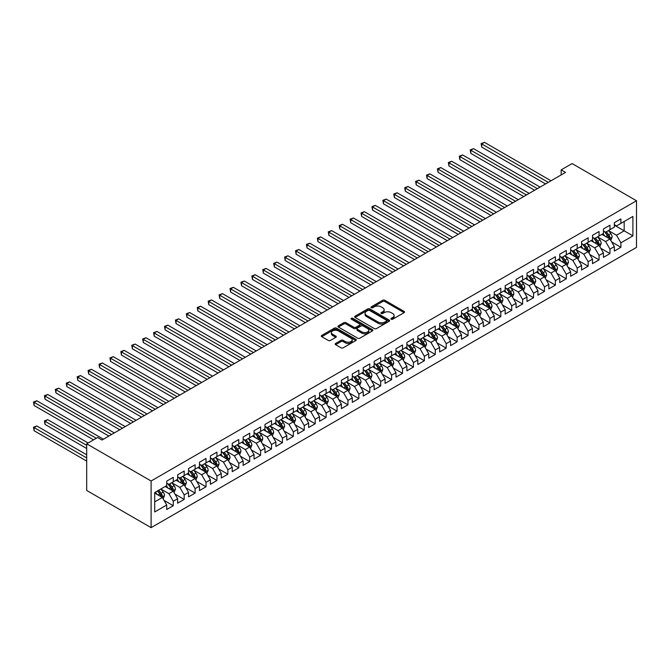 <?xml version="1.0" encoding="UTF-8"?>
<svg xmlns="http://www.w3.org/2000/svg" width="670" height="670" viewBox="0 0 670 670"><rect width="100%" height="100%" fill="white"/><g stroke="black" fill="none" stroke-linecap="round" stroke-linejoin="round"><path stroke-width="1" d="M391.213 319.222A1.064 0.611 0 0 0 392.712 319.222L404.102 312.647A1.516 0.871 0 0 0 404.546 312.027A1.516 0.871 0 0 0 404.102 311.408L384.806 300.269A1.516 0.871 0 0 0 382.662 300.269L371.281 306.843A1.064 0.611 0 0 0 370.971 307.279A1.064 0.611 0 0 0 371.281 307.714A1.064 0.611 0 0 0 372.78 307.714L374.254 306.86A4.849 2.797 0 0 1 381.113 306.86L382.721 307.79A4.849 2.797 0 0 1 384.144 309.766A4.849 2.797 0 0 1 382.721 311.751L381.247 312.597A1.064 0.611 0 0 0 380.937 313.032A1.064 0.611 0 0 0 381.247 313.468A1.064 0.611 0 0 0 382.746 313.468L384.22 312.614A4.849 2.797 0 0 1 391.079 312.614L392.687 313.543A4.849 2.797 0 0 1 394.102 315.52A4.849 2.797 0 0 1 392.687 317.505L391.213 318.351A1.064 0.611 0 0 0 390.903 318.786A1.064 0.611 0 0 0 391.213 319.222L391.213 318.351M335.62 343.459A1.516 0.871 0 0 0 335.176 344.078A1.516 0.871 0 0 0 335.62 344.69L341.03 347.822A1.516 0.871 0 0 0 343.174 347.822L355.82 340.519A1.516 0.871 0 0 0 356.264 339.899A1.516 0.871 0 0 0 355.82 339.28L336.533 328.141A1.516 0.871 0 0 0 334.389 328.141L321.742 335.444A1.516 0.871 0 0 0 321.298 336.064A1.516 0.871 0 0 0 321.742 336.683L328.283 340.452A1.516 0.871 0 0 0 330.427 340.452L335.838 337.328A1.516 0.871 0 0 0 336.281 336.717A1.516 0.871 0 0 0 335.838 336.097L332.596 334.221A4.053 2.337 0 0 1 331.407 332.571A4.053 2.337 0 0 1 333.911 330.402A4.053 2.337 0 0 1 338.325 330.913L351.03 338.241A4.053 2.337 0 0 1 352.211 339.899A4.053 2.337 0 0 1 349.715 342.06A4.053 2.337 0 0 1 345.293 341.558L343.174 340.335A1.516 0.871 0 0 0 341.03 340.335L335.62 343.459L335.62 344.69M86.69 443.816L151.102 481.001L151.102 527.65L86.69 490.457L86.69 443.816L97.611 437.51L101.974 440.031L565.539 172.399L561.167 169.879L561.167 174.92M561.167 169.879L572.088 163.572L636.5 200.766L151.102 481.001M374.363 328.576A1.516 0.871 0 0 0 376.507 328.576L389.153 321.273A1.516 0.871 0 0 0 389.597 320.654A1.516 0.871 0 0 0 389.153 320.042L369.857 308.904A1.516 0.871 0 0 0 367.721 308.904L355.075 316.207A1.516 0.871 0 0 0 354.631 316.818A1.516 0.871 0 0 0 355.075 317.438L374.363 328.576M351.8 319.448A1.064 0.611 0 0 1 352.872 319.598L372.47 330.905L359.84 338.199A1.516 0.871 0 0 1 357.696 338.199L338.409 327.06L338.409 325.821A1.516 0.871 0 0 0 337.965 326.441A1.516 0.871 0 0 0 338.409 327.06M338.409 325.821L343.819 322.697A1.516 0.871 0 0 1 345.963 322.697L353.785 327.22A1.516 0.871 0 0 0 355.929 327.22L359.522 325.143A1.516 0.871 0 0 0 359.966 324.523A1.516 0.871 0 0 0 359.522 323.903L351.373 319.205A1.064 0.611 0 0 1 351.063 318.769A1.064 0.611 0 0 1 351.716 318.208A1.064 0.611 0 0 1 352.872 318.334L372.486 329.657A1.516 0.871 0 0 1 372.93 330.276A1.516 0.871 0 0 1 372.486 330.896L372.486 329.657M151.102 527.65L636.5 247.406L636.5 200.766M614.34 225.153L624.164 230.832L624.164 221.502L632.899 216.46L620.889 223.395L620.889 218.914L614.34 222.7L614.34 227.172L609.968 229.693L609.968 225.221L603.419 228.998L603.419 233.478L599.055 235.999L599.055 231.527L592.506 235.304L592.506 239.776L588.134 242.305L588.134 237.825L581.585 241.61L581.585 246.083L577.213 248.603L577.213 244.131L570.664 247.908L570.664 252.389L566.301 254.91L566.301 250.429L559.752 254.215L559.752 258.687L555.38 261.208L555.38 256.736L548.831 260.521L548.831 264.993L544.467 267.514L544.467 263.042L537.918 266.819L537.918 271.3L533.546 273.821L533.546 269.34L526.997 273.125L526.997 277.598L522.634 280.119L522.634 275.646L516.076 279.423L516.076 283.904L511.713 286.425L511.713 281.953L505.163 285.73L505.163 290.202L500.792 292.731L500.792 288.251L494.242 292.036L494.242 296.509L489.879 299.029L489.879 294.557L483.33 298.334L483.33 302.815L478.958 305.336L478.958 300.855L472.409 304.641L472.409 309.113L468.045 311.634L468.045 307.161L461.488 310.947L461.488 315.419L457.124 317.94L457.124 313.468L450.575 317.245L450.575 321.726L446.203 324.247L446.203 319.766L439.654 323.551L439.654 328.024L435.291 330.545L435.291 326.072L428.741 329.849L428.741 334.33L424.37 336.851L424.37 332.379L417.82 336.156L417.82 340.628L413.457 343.149L413.457 338.677L406.899 342.462L406.899 346.934L402.536 349.455L402.536 344.983L395.987 348.76L395.987 353.241L391.615 355.762L391.615 351.281L385.066 355.067L385.066 359.539L380.702 362.06L380.702 357.587L374.153 361.373L374.153 365.845L369.781 368.366L369.781 363.894L363.232 367.671L363.232 372.151L358.869 374.672L358.869 370.192L352.311 373.977L352.311 378.45L347.948 380.97L347.948 376.498L341.399 380.275L341.399 384.756L337.027 387.277L337.027 382.796L330.478 386.582L330.478 391.054L326.114 393.575L326.114 389.103L319.565 392.888L319.565 397.36L315.193 399.881L315.193 395.409L308.644 399.186L308.644 403.667L304.281 406.188L304.281 401.707L297.731 405.492L297.731 409.965L293.359 412.486L293.359 408.013L286.81 411.799L286.81 416.271L282.447 418.792L282.447 414.32L275.889 418.097L275.889 422.577L271.526 425.098L271.526 420.618L264.977 424.403L264.977 428.875L260.605 431.396L260.605 426.924L254.056 430.701L254.056 435.182L249.692 437.703L249.692 433.222L243.143 437.007L243.143 441.48L238.771 444.001L238.771 439.528L232.222 443.314L232.222 447.786L227.859 450.307L227.859 445.835L221.301 449.612L221.301 454.093L216.938 456.613L216.938 452.133L210.388 455.918L210.388 460.391L206.017 462.911L206.017 458.439L199.467 462.225L199.467 466.697L195.104 469.218L195.104 464.745L188.555 468.523L188.555 473.003L184.183 475.524L184.183 471.044L177.634 474.829L177.634 479.301L173.27 481.822L173.27 477.35L166.713 481.127L166.713 485.608L154.703 492.542L154.703 511.955L166.713 505.021L162.349 497.458L154.703 493.045M632.899 216.46L632.899 235.874L620.889 242.808L616.517 235.245L608.603 230.673M611.66 241.954L620.889 247.28L620.889 242.808M620.889 247.28L614.34 251.066L614.34 246.585L609.968 249.106L605.605 241.543L597.69 236.979M600.747 248.26L609.968 253.587L609.968 249.106M609.968 253.587L603.419 257.364L603.419 252.891L599.055 255.412L594.684 247.85L586.769 243.277M589.826 254.558L599.055 259.885L599.055 255.412M599.055 259.885L592.506 263.67L592.506 259.198L588.134 261.719L583.771 254.148L575.857 249.583M578.913 260.865L588.134 266.191L588.134 261.719M588.134 266.191L581.585 269.977L581.585 265.496L577.213 268.017L572.85 260.454L564.936 255.881M567.993 267.171L577.213 272.497L577.213 268.017M577.213 272.497L570.664 276.274L570.664 271.802L566.301 274.323L561.929 266.76L554.015 262.188M557.072 273.469L566.301 278.795L566.301 274.323M566.301 278.795L559.752 282.581L559.752 278.1L555.38 280.63L551.016 273.059L543.102 268.494M546.159 279.775L555.38 285.102L555.38 280.63M555.38 285.102L548.831 288.879L548.831 284.407L544.467 286.928L540.095 279.365L532.181 274.792M535.238 286.082L544.467 291.408L544.467 286.928M544.467 291.408L537.918 295.185L537.918 290.713L533.546 293.234L529.183 285.671L521.268 281.099M524.325 292.38L533.546 297.706L533.546 293.234M533.546 297.706L526.997 301.492L526.997 297.011L522.634 299.532L518.262 291.969L510.347 287.405M513.404 298.686L522.634 304.012L522.634 299.532M522.634 304.012L516.076 307.79L516.076 303.317L511.713 305.838L507.349 298.276L499.426 293.703M502.483 304.984L511.713 310.31L511.713 305.838M511.713 310.31L505.163 314.096L505.163 309.624L500.792 312.145L496.428 304.574L488.514 300.009M491.571 311.29L500.792 316.617L500.792 312.145M500.792 316.617L494.242 320.402L494.242 315.922L489.879 318.443L485.507 310.88L477.593 306.307M480.65 317.597L489.879 322.923L489.879 318.443M489.879 322.923L483.33 326.7L483.33 322.228L478.958 324.749L474.594 317.186L466.68 312.614M469.737 323.895L478.958 329.221L478.958 324.749M478.958 329.221L472.409 333.007L472.409 328.526L468.045 331.047L463.673 323.484L455.759 318.92M458.816 330.201L468.045 335.528L468.045 331.047M468.045 335.528L461.488 339.305L461.488 334.833L457.124 337.353L452.761 329.791L444.838 325.218M447.895 336.507L457.124 341.826L457.124 337.353M457.124 341.826L450.575 345.611L450.575 341.139L446.203 343.66L441.84 336.097L433.925 331.524M436.982 342.805L446.203 348.132L446.203 343.66M446.203 348.132L439.654 351.918L439.654 347.437L435.291 349.958L430.919 342.395L423.005 337.831M426.061 349.112L435.291 354.438L435.291 349.958M435.291 354.438L428.741 358.216L428.741 353.743L424.37 356.264L420.006 348.702L412.092 344.129M415.149 355.41L424.37 360.736L424.37 356.264M424.37 360.736L417.82 364.522L417.82 360.05L413.457 362.571L409.085 355L401.171 350.435M404.228 361.716L413.457 367.043L413.457 362.571M413.457 367.043L406.899 370.828L406.899 366.348L402.536 368.868L398.173 361.306L390.25 356.733M393.307 368.023L402.536 373.349L402.536 368.868M402.536 373.349L395.987 377.126L395.987 372.654L391.615 375.175L387.252 367.612L379.337 363.04M382.394 374.321L391.615 379.647L391.615 375.175M391.615 379.647L385.066 383.433L385.066 378.952L380.702 381.473L376.331 373.91L368.416 369.346M371.473 380.627L380.702 385.953L380.702 381.473M380.702 385.953L374.153 389.731L374.153 385.258L369.781 387.779L365.418 380.217L357.504 375.644M360.56 386.925L369.781 392.252L369.781 387.779M369.781 392.252L363.232 396.037L363.232 391.565L358.869 394.086L354.497 386.523L346.583 381.95M349.639 393.231L358.869 398.558L358.869 394.086M358.869 398.558L352.311 402.343L352.311 397.863L347.948 400.384L343.584 392.821L335.67 388.257M338.727 399.538L347.948 404.864L347.948 400.384M347.948 404.864L341.399 408.641L341.399 404.169L337.027 406.69L332.663 399.127L324.749 394.555M327.806 405.836L337.027 411.162L337.027 406.69M337.027 411.162L330.478 414.948L330.478 410.476L326.114 412.996L321.742 405.425L313.828 400.861M316.885 412.142L326.114 417.469L326.114 412.996M326.114 417.469L319.565 421.254L319.565 416.774L315.193 419.294L310.83 411.732L302.915 407.159M305.972 418.449L315.193 423.775L315.193 419.294M315.193 423.775L308.644 427.552L308.644 423.08L304.281 425.601L299.909 418.038L291.994 413.465M295.051 424.747L304.281 430.073L304.281 425.601M304.281 430.073L297.731 433.858L297.731 429.378L293.359 431.899L288.996 424.336L281.082 419.772M284.139 431.053L293.359 436.379L293.359 431.899M293.359 436.379L286.81 440.156L286.81 435.684L282.447 438.205L278.075 430.643L270.161 426.07M273.218 437.351L282.447 442.677L282.447 438.205M282.447 442.677L275.889 446.463L275.889 441.991L271.526 444.512L267.154 436.949L259.24 432.376M262.297 443.657L271.526 448.984L271.526 444.512M271.526 448.984L264.977 452.769L264.977 448.289L260.605 450.81L256.241 443.247L248.327 438.674M251.384 449.964L260.605 455.29L260.605 450.81M260.605 455.29L254.056 459.067L254.056 454.595L249.692 457.116L245.321 449.553L237.406 444.981M240.463 456.262L249.692 461.588L249.692 457.116M249.692 461.588L243.143 465.374L243.143 460.901L238.771 463.422L234.408 455.851L226.494 451.287M229.55 462.568L238.771 467.894L238.771 463.422M238.771 467.894L232.222 471.672L232.222 467.199L227.859 469.72L223.487 462.158L215.572 457.585M218.629 468.874L227.859 474.201L227.859 469.72M227.859 474.201L221.301 477.978L221.301 473.506L216.938 476.027L212.574 468.464L204.652 463.891M207.708 475.172L216.938 480.499L216.938 476.027M216.938 480.499L210.388 484.284L210.388 479.804L206.017 482.325L201.653 474.762L193.739 470.198M196.796 481.479L206.017 486.805L206.017 482.325M206.017 486.805L199.467 490.582L199.467 486.11L195.104 488.631L190.732 481.068L182.818 476.496M185.875 487.777L195.104 493.103L195.104 488.631M195.104 493.103L188.555 496.889L188.555 492.417L184.183 494.937L179.82 487.375L171.905 482.802M174.962 494.083L184.183 499.41L184.183 494.937M184.183 499.41L177.634 503.195L177.634 498.715L173.27 501.235L168.899 493.673L160.984 489.1M164.041 500.39L173.27 505.716L173.27 501.235M173.27 505.716L166.713 509.493L166.713 505.021M166.713 483.087L168.899 484.343L173.27 481.822M154.703 501.872L162.349 497.458M177.634 476.78L179.82 478.045L184.183 475.524M168.899 493.673L173.27 491.152L165.189 486.487M177.634 498.715L173.27 491.152M188.555 470.474L190.732 471.739L195.104 469.218M179.82 487.375L184.183 484.845L176.101 480.189M188.555 492.417L184.183 484.845M199.467 464.176L201.653 465.432L206.017 462.911M190.732 481.068L195.104 478.548L187.022 473.883M199.467 486.11L195.104 478.548M210.388 457.87L212.574 459.134L216.938 456.613M201.653 474.762L206.017 472.241L197.943 467.576M210.388 479.804L206.017 472.241M221.301 451.572L223.487 452.828L227.859 450.307M212.574 468.464L216.938 465.943L208.856 461.278M221.301 473.506L216.938 465.943M232.222 445.265L234.408 446.53L238.771 444.001M223.487 462.158L227.859 459.637L219.777 454.972M232.222 467.199L227.859 459.637M243.143 438.959L245.321 440.224L249.692 437.703M234.408 455.851L238.771 453.33L230.689 448.666M243.143 460.901L238.771 453.33M254.056 432.661L256.241 433.917L260.605 431.396M245.321 449.553L249.692 447.032L241.61 442.368M254.056 454.595L249.692 447.032M264.977 426.354L267.154 427.619L271.526 425.098M256.241 443.247L260.605 440.726L252.531 436.061M264.977 448.289L260.605 440.726M275.889 420.048L278.075 421.313L282.447 418.792M267.154 436.949L271.526 434.42L263.444 429.763M275.889 441.991L271.526 434.42M286.81 413.75L288.996 415.006L293.359 412.486M278.075 430.643L282.447 428.122L274.365 423.457M286.81 435.684L282.447 428.122M297.731 407.444L299.909 408.708L304.281 406.188M288.996 424.336L293.359 421.815L285.278 417.15M297.731 429.378L293.359 421.815M308.644 401.146L310.83 402.402L315.193 399.881M299.909 418.038L304.281 415.517L296.199 410.852M308.644 423.08L304.281 415.517M319.565 394.839L321.742 396.104L326.114 393.575M310.83 411.732L315.193 409.211L307.12 404.546M319.565 416.774L315.193 409.211M330.478 388.533L332.663 389.798L337.027 387.277M321.742 405.425L326.114 402.904L318.032 398.24M330.478 410.476L326.114 402.904M341.399 382.235L343.584 383.491L347.948 380.97M332.663 399.127L337.027 396.607L328.953 391.942M341.399 404.169L337.027 396.607M352.311 375.929L354.497 377.193L358.869 374.672M343.584 392.821L347.948 390.3L339.866 385.635M352.311 397.863L347.948 390.3M363.232 369.631L365.418 370.887L369.781 368.366M354.497 386.523L358.869 384.002L350.787 379.337M363.232 391.565L358.869 384.002M374.153 363.324L376.331 364.581L380.702 362.06M365.418 380.217L369.781 377.696L361.708 373.031M374.153 385.258L369.781 377.696M385.066 357.018L387.252 358.283L391.615 355.762M376.331 373.91L380.702 371.389L372.621 366.724M385.066 378.952L380.702 371.389M395.987 350.72L398.173 351.976L402.536 349.455M387.252 367.612L391.615 365.091L383.541 360.427M395.987 372.654L391.615 365.091M406.899 344.413L409.085 345.678L413.457 343.149M398.173 361.306L402.536 358.785L394.454 354.12M406.899 366.348L402.536 358.785M417.82 338.107L420.006 339.372L424.37 336.851M409.085 355L413.457 352.479L405.375 347.814M417.82 360.05L413.457 352.479M428.741 331.809L430.919 333.065L435.291 330.545M420.006 348.702L424.37 346.181L416.296 341.516M428.741 353.743L424.37 346.181M439.654 325.503L441.84 326.767L446.203 324.247M430.919 342.395L435.291 339.874L427.209 335.209M439.654 347.437L435.291 339.874M450.575 319.205L452.761 320.461L457.124 317.94M441.84 336.097L446.203 333.576L438.13 328.911M450.575 341.139L446.203 333.576M461.488 312.898L463.673 314.155L468.045 311.634M452.761 329.791L457.124 327.27L449.042 322.605M461.488 334.833L457.124 327.27M472.409 306.592L474.594 307.857L478.958 305.336M463.673 323.484L468.045 320.964L459.963 316.299M472.409 328.526L468.045 320.964M483.33 300.294L485.507 301.55L489.879 299.029M474.594 317.186L478.958 314.666L470.876 310.001M483.33 322.228L478.958 314.666M494.242 293.988L496.428 295.252L500.792 292.731M485.507 310.88L489.879 308.359L481.797 303.694M494.242 315.922L489.879 308.359M505.163 287.681L507.349 288.946L511.713 286.425M496.428 304.574L500.792 302.053L492.718 297.388M505.163 309.624L500.792 302.053M516.076 281.383L518.262 282.639L522.634 280.119M507.349 298.276L511.713 295.755L503.631 291.09M516.076 303.317L511.713 295.755M526.997 275.077L529.183 276.341L533.546 273.821M518.262 291.969L522.634 289.448L514.552 284.784M526.997 297.011L522.634 289.448M537.918 268.779L540.095 270.035L544.467 267.514M529.183 285.671L533.546 283.15L525.464 278.486M537.918 290.713L533.546 283.15M548.831 262.472L551.016 263.729L555.38 261.208M540.095 279.365L544.467 276.844L536.385 272.179M548.831 284.407L544.467 276.844M559.752 256.166L561.929 257.431L566.301 254.91M551.016 273.059L555.38 270.538L547.306 265.873M559.752 278.1L555.38 270.538M570.664 249.868L572.85 251.124L577.213 248.603M561.929 266.76L566.301 264.24L558.219 259.575M570.664 271.802L566.301 264.24M581.585 243.562L583.771 244.826L588.134 242.305M572.85 260.454L577.213 257.933L569.14 253.268M581.585 265.496L577.213 257.933M592.506 237.255L594.684 238.52L599.055 235.999M583.771 254.148L588.134 251.627L580.053 246.962M592.506 259.198L588.134 251.627M603.419 230.957L605.605 232.214L609.968 229.693M594.684 247.85L599.055 245.329L590.974 240.664M603.419 252.891L599.055 245.329M614.34 224.651L616.517 225.916L620.889 223.395M605.605 241.543L609.968 239.022L601.894 234.358M614.34 246.585L609.968 239.022M616.517 235.245L624.164 230.832L632.899 235.874M391.64 319.372L392.687 318.761A4.849 2.797 0 0 0 394.102 316.784L394.102 315.52M384.144 309.766L384.144 311.031A4.849 2.797 0 0 1 382.721 313.007L381.674 313.619M404.102 311.408L404.102 312.647L384.806 301.534A1.516 0.871 0 0 0 382.662 301.534L371.708 307.857M389.128 321.29L369.857 310.16A1.516 0.871 0 0 0 367.721 310.16L355.092 317.454M386.473 321.089A1.064 0.611 0 0 0 386.783 320.654A1.064 0.611 0 0 0 386.473 320.227L369.538 310.453A1.064 0.611 0 0 0 368.039 310.453L366.482 311.349A4.849 2.797 0 0 0 365.066 313.326A4.849 2.797 0 0 0 366.482 315.302L378.056 321.985A4.849 2.797 0 0 0 384.915 321.985L386.473 321.089L386.473 322.354A1.064 0.611 0 0 0 386.783 321.918L386.783 320.654M365.066 313.326L365.066 314.59A4.849 2.797 0 0 0 366.482 316.567L366.482 315.302M386.473 322.354L384.915 323.25A4.849 2.797 0 0 1 378.056 323.25L366.482 316.567M338.425 327.069L343.819 323.962L343.819 322.697M359.966 324.523L359.966 325.788A1.516 0.871 0 0 1 359.522 326.407L355.929 328.476A1.516 0.871 0 0 1 353.785 328.476L345.963 323.962A1.516 0.871 0 0 0 343.819 323.962M361.901 331.901A4.053 2.337 0 0 0 366.322 332.412A4.053 2.337 0 0 0 368.827 330.251A4.053 2.337 0 0 0 367.637 328.593L363.165 326.005A1.516 0.871 0 0 0 361.021 326.005L357.428 328.082A1.516 0.871 0 0 0 356.984 328.702A1.516 0.871 0 0 0 357.428 329.322L361.901 331.901L361.901 333.166A4.053 2.337 0 0 0 366.322 333.668A4.053 2.337 0 0 0 368.827 331.508L368.827 330.251M356.984 328.702L356.984 329.958A1.516 0.871 0 0 0 357.428 330.578L357.428 329.322M361.901 333.166L357.428 330.578M352.211 339.899L352.211 341.156A4.053 2.337 0 0 1 349.715 343.325A4.053 2.337 0 0 1 345.293 342.814L343.174 341.591A1.516 0.871 0 0 0 341.03 341.591L335.645 344.707M331.407 332.571L331.407 333.828A4.053 2.337 0 0 0 332.596 335.486L332.596 334.221M335.812 337.345L332.596 335.486M355.82 339.28L355.82 340.519L336.533 329.406A1.516 0.871 0 0 0 334.389 329.406L321.767 336.692M610.78 240.421L612.129 237.121A4.095 2.362 -120 0 0 610.822 233.637L608.502 230.539M604.809 236.049L603.05 233.696M481.722 172.291L523.722 196.544M604.39 231.519L607.439 235.589A4.095 2.362 60 0 1 608.611 238.051C609.231 238.872 609.667 238.621 609.926 237.297A4.095 2.362 -120 0 0 608.754 234.835L606.434 231.736M605.111 231.929L607.975 235.756A2.085 1.206 60 0 1 608.352 236.384L609.926 237.297M548.286 182.357L481.722 143.924L484.452 142.35L551.016 180.783M545.556 183.932L481.722 147.082L481.722 143.924L481.119 143.581L484.452 142.35M481.722 147.082L481.119 143.581M599.859 246.728L601.216 243.428A4.095 2.362 -120 0 0 599.91 239.935L597.59 236.845M593.896 242.347L592.129 239.994M470.801 178.597L512.801 202.843L448.967 165.993L448.967 162.835L451.697 161.261L518.262 199.694M593.469 237.816L596.526 241.895A4.095 2.362 60 0 1 597.699 244.357C598.31 245.178 598.745 244.927 599.005 243.595A4.095 2.362 -120 0 0 597.833 241.133L595.513 238.043M594.19 238.235L597.054 242.054A2.085 1.206 60 0 1 597.431 242.691L599.005 243.595M588.947 253.034L590.295 249.726A4.095 2.362 -120 0 0 588.989 246.242L586.669 243.143M582.975 248.654L581.217 246.3M459.888 184.895L501.889 209.149L438.054 172.291L438.054 169.142L440.785 167.567L507.341 205.992M582.557 244.123L585.605 248.193A4.095 2.362 60 0 1 586.778 250.655C587.389 251.484 587.833 251.225 588.084 249.902A4.095 2.362 -120 0 0 586.92 247.439L584.6 244.341M583.277 244.533L586.141 248.361A2.085 1.206 60 0 1 586.518 248.997L588.084 249.902M537.365 188.664L470.801 150.231L473.531 148.656L540.095 187.089M534.635 190.238L470.801 153.38L470.801 150.231L470.206 149.887L473.531 148.656M470.801 153.38L470.206 149.887M526.452 194.962L459.888 156.537L462.618 154.954L529.183 193.387M523.722 196.536L459.888 159.686L459.888 156.537L459.285 156.185L462.618 154.954M459.888 159.686L459.285 156.185M578.026 259.332L579.382 256.032A4.095 2.362 -120 0 0 578.076 252.548L575.756 249.449M572.054 254.952L570.296 252.598M448.967 191.201L490.968 215.447L427.133 178.597L427.133 175.44L429.864 173.865L496.428 212.298M571.636 250.421L574.693 254.5A4.095 2.362 60 0 1 575.857 256.962C576.476 257.783 576.912 257.531 577.172 256.208A4.095 2.362 -120 0 0 575.999 253.746L573.679 250.647M572.356 250.84L575.22 254.667A2.085 1.206 60 0 1 575.597 255.295L577.172 256.208M567.105 265.638L568.462 262.33A4.095 2.362 -120 0 0 567.155 258.846L564.835 255.756M561.142 261.258L559.375 258.905M438.054 197.508L480.047 221.753L416.212 184.895L416.212 181.746L418.943 180.171L485.507 218.604M560.715 256.727L563.771 260.806A4.095 2.362 60 0 1 564.944 263.268C565.555 264.089 565.991 263.838 566.25 262.506A4.095 2.362 -120 0 0 565.078 260.044L562.758 256.953M561.435 257.146L564.299 260.965A2.085 1.206 60 0 1 564.684 261.602L566.25 262.506M515.531 201.268L448.372 162.492L451.697 161.261M448.967 165.993L448.372 162.492M504.619 207.574L437.451 168.79L440.785 167.567M438.054 172.291L437.451 168.79M556.192 271.936L557.541 268.637A4.095 2.362 -120 0 0 556.234 265.153L553.923 262.054M550.221 267.565L548.462 265.211M427.133 203.806L469.134 228.06L405.3 191.201L405.3 188.052L408.03 186.478L474.594 224.902M549.802 263.034L552.851 267.104A4.095 2.362 60 0 1 554.023 269.566C554.643 270.387 555.078 270.136 555.338 268.812A4.095 2.362 -120 0 0 554.165 266.35L551.846 263.251M550.522 263.444L553.386 267.271A2.085 1.206 60 0 1 553.763 267.908L555.338 268.812M493.698 213.872L426.53 175.096L429.864 173.865M427.133 178.597L426.53 175.096M545.271 278.243L546.628 274.943A4.095 2.362 -120 0 0 545.321 271.459L543.002 268.36M539.308 273.863L537.541 271.509M416.212 210.112L458.213 234.358L394.379 197.508L394.379 194.35L397.109 192.776L463.673 231.209M538.881 269.332L541.938 273.41A4.095 2.362 60 0 1 543.11 275.873C543.722 276.693 544.157 276.442 544.417 275.11A4.095 2.362 -120 0 0 543.244 272.656L540.924 269.558M539.601 269.75L542.466 273.578A2.085 1.206 60 0 1 542.842 274.206L544.417 275.11M482.777 220.179L415.618 181.403L418.943 180.171M416.212 184.895L415.618 181.403M534.358 284.549L535.707 281.241A4.095 2.362 -120 0 0 534.4 277.757L532.081 274.666M528.387 280.169L526.628 277.816M405.3 216.418L447.3 240.664L383.466 203.806L383.466 200.657L386.196 199.082L452.761 237.515M527.968 275.638L531.017 279.717A4.095 2.362 60 0 1 532.189 282.171C532.801 283 533.245 282.748 533.496 281.417A4.095 2.362 -120 0 0 532.332 278.954L530.012 275.864M528.689 276.057L531.553 279.876A2.085 1.206 60 0 1 531.93 280.512L533.496 281.417M523.438 290.847L524.794 287.547A4.095 2.362 -120 0 0 523.488 284.063L521.168 280.965M517.466 286.467L515.707 284.113M394.379 222.716L436.379 246.962L372.545 210.112L372.545 206.963L375.275 205.38L441.84 243.813M517.047 281.944L520.104 286.015A4.095 2.362 60 0 1 521.268 288.477C521.888 289.298 522.324 289.046 522.583 287.723A4.095 2.362 -120 0 0 521.411 285.261L519.091 282.162M517.768 282.355L520.632 286.182A2.085 1.206 60 0 1 521.009 286.81L522.583 287.723M512.517 297.153L513.873 293.845A4.095 2.362 -120 0 0 512.567 290.361L510.247 287.271M506.554 292.773L504.786 290.42M383.466 229.023L425.467 253.268L361.624 216.418L361.624 213.261L364.354 211.686L430.919 250.119M506.126 288.242L509.183 292.321A4.095 2.362 60 0 1 510.356 294.783C510.967 295.604 511.403 295.353 511.662 294.021A4.095 2.362 -120 0 0 510.49 291.559L508.17 288.469M506.847 288.661L509.711 292.48A2.085 1.206 60 0 1 510.096 293.117L511.662 294.021M501.604 303.46L502.952 300.152A4.095 2.362 -120 0 0 501.654 296.668L499.334 293.569M495.632 299.08L493.874 296.726M372.545 235.321L414.546 259.575L350.712 222.716L350.712 219.567L353.442 217.993L420.006 256.417M495.214 294.549L498.262 298.619A4.095 2.362 60 0 1 499.435 301.081C500.055 301.902 500.49 301.651 500.75 300.328A4.095 2.362 -120 0 0 499.577 297.865L497.257 294.767M495.934 294.959L498.798 298.786A2.085 1.206 60 0 1 499.175 299.423L500.75 300.328M490.683 309.758L492.04 306.458A4.095 2.362 -120 0 0 490.733 302.974L488.413 299.875M484.72 305.378L482.953 303.024M361.624 241.627L403.625 265.873L339.791 229.023L339.791 225.865L342.521 224.291L409.085 262.724M484.293 300.847L487.35 304.925A4.095 2.362 60 0 1 488.522 307.388C489.133 308.208 489.569 307.957 489.829 306.634A4.095 2.362 -120 0 0 488.656 304.172L486.336 301.073M485.013 301.266L487.877 305.093A2.085 1.206 60 0 1 488.254 305.721L489.829 306.634M479.77 316.064L481.119 312.756A4.095 2.362 -120 0 0 479.812 309.272L477.492 306.182M473.799 311.684L472.04 309.331M350.712 247.934L392.712 272.179L328.878 235.321L328.878 232.172L331.608 230.597L398.173 269.03M473.38 307.153L476.429 311.232A4.095 2.362 60 0 1 477.601 313.686C478.213 314.515 478.656 314.264 478.908 312.932A4.095 2.362 -120 0 0 477.744 310.47L475.424 307.379M474.1 307.572L476.965 311.391A2.085 1.206 60 0 1 477.342 312.027L478.908 312.932M468.849 322.362L470.206 319.062A4.095 2.362 -120 0 0 468.899 315.578L466.58 312.48M462.886 317.99L461.119 315.637M339.791 254.232L381.791 278.486L317.957 241.627L317.957 238.478L320.687 236.904L387.252 275.328M462.459 313.459L465.516 317.53A4.095 2.362 60 0 1 466.68 319.992C467.3 320.813 467.735 320.562 467.995 319.238A4.095 2.362 -120 0 0 466.822 316.776L464.503 313.677M463.179 313.87L466.044 317.697A2.085 1.206 60 0 1 466.421 318.334L467.995 319.238M457.928 328.668L459.285 325.369A4.095 2.362 -120 0 0 457.979 321.885L455.659 318.786M451.965 324.288L450.198 321.935M328.878 260.538L370.878 284.784L307.044 247.934L307.044 244.776L309.766 243.202L376.331 281.635M451.546 319.757L454.595 323.836A4.095 2.362 60 0 1 455.768 326.298C456.379 327.119 456.814 326.868 457.074 325.536A4.095 2.362 -120 0 0 455.901 323.082L453.59 319.984M452.258 320.176L455.123 324.004A2.085 1.206 60 0 1 455.508 324.632L457.074 325.536M447.016 334.975L448.364 331.667A4.095 2.362 -120 0 0 447.066 328.183L444.746 325.092M441.044 330.595L439.286 328.241M317.957 266.844L359.958 291.09L296.123 254.232L296.123 251.083L298.853 249.508L365.418 287.941M440.625 326.064L443.674 330.142A4.095 2.362 60 0 1 444.846 332.596C445.466 333.425 445.902 333.166 446.161 331.843A4.095 2.362 -120 0 0 444.989 329.38L442.669 326.29M441.346 326.483L444.21 330.302A2.085 1.206 60 0 1 444.587 330.938L446.161 331.843M471.864 226.477L404.697 187.701L408.03 186.478M405.3 191.201L404.697 187.701M460.943 232.783L393.784 194.007L397.109 192.776M394.379 197.508L393.784 194.007M450.031 239.09L382.863 200.313L386.196 199.082M383.466 203.806L382.863 200.313M439.11 245.388L371.942 206.611L375.275 205.38M372.545 210.112L371.942 206.611M428.189 251.694L361.029 212.918L364.354 211.686M361.624 216.418L361.029 212.918M417.276 258L350.109 219.216L353.442 217.993M350.712 222.716L350.109 219.216M406.355 264.298L339.196 225.522L342.521 224.291M339.791 229.023L339.196 225.522M395.442 270.605L328.275 231.828L331.608 230.597M328.878 235.321L328.275 231.828M384.521 276.903L317.354 238.126L320.687 236.904M317.957 241.627L317.354 238.126M436.095 341.273L437.451 337.973A4.095 2.362 -120 0 0 436.145 334.489L433.825 331.39M430.132 336.893L428.365 334.539M307.044 273.142L349.036 297.388L285.202 260.538L285.202 257.389L287.933 255.806L354.497 294.239M429.705 332.37L432.761 336.441A4.095 2.362 60 0 1 433.934 338.903C434.545 339.724 434.981 339.472 435.24 338.149A4.095 2.362 -120 0 0 434.068 335.687L431.748 332.588M430.425 332.781L433.289 336.608A2.085 1.206 60 0 1 433.674 337.236L435.24 338.149M373.6 283.209L306.441 244.433L309.766 243.202M307.044 247.934L306.441 244.433M425.182 347.579L426.53 344.271A4.095 2.362 -120 0 0 425.224 340.787L422.904 337.697M419.211 343.199L417.452 340.846M296.123 279.449L338.124 303.694L274.29 266.836L274.29 263.687L277.02 262.112L343.584 300.545M418.792 338.668L421.84 342.747A4.095 2.362 60 0 1 423.013 345.209C423.633 346.03 424.068 345.779 424.328 344.447A4.095 2.362 -120 0 0 423.155 341.985L420.835 338.894M419.512 339.087L422.376 342.906A2.085 1.206 60 0 1 422.753 343.543L424.328 344.447M362.688 289.515L295.52 250.739L298.853 249.508M296.123 254.232L295.52 250.739M414.261 353.877L415.618 350.578A4.095 2.362 -120 0 0 414.311 347.094L411.991 343.995M408.298 349.505L406.531 347.152M285.202 285.747L327.203 310.001L263.369 273.142L263.369 269.993L266.099 268.419L332.663 306.843M407.871 344.975L410.928 349.045A4.095 2.362 60 0 1 412.092 351.507C412.712 352.328 413.147 352.077 413.407 350.753A4.095 2.362 -120 0 0 412.234 348.291L409.914 345.192M408.591 345.385L411.455 349.212A2.085 1.206 60 0 1 411.832 349.849L413.407 350.753M351.767 295.813L284.608 257.037L287.933 255.806M285.202 260.538L284.608 257.037M403.34 360.184L404.697 356.884A4.095 2.362 -120 0 0 403.39 353.4L401.07 350.301M397.377 355.803L395.61 353.45M274.29 292.053L316.29 316.299L252.456 279.449L252.456 276.291L255.178 274.717L321.742 313.15M396.958 351.273L400.007 355.351A4.095 2.362 60 0 1 401.179 357.814C401.791 358.634 402.226 358.383 402.486 357.06A4.095 2.362 -120 0 0 401.313 354.597L399.002 351.499M397.67 351.691L400.543 355.519A2.085 1.206 60 0 1 400.92 356.147L402.486 357.06M340.854 302.12L273.687 263.344L277.02 262.112M274.29 266.836L273.687 263.344M392.427 366.49L393.776 363.182A4.095 2.362 -120 0 0 392.478 359.698L390.158 356.608M386.456 362.11L384.697 359.757M263.369 298.359L305.369 322.605L241.535 285.747L241.535 282.598L244.265 281.023L310.83 319.456M386.037 357.579L389.086 361.658A4.095 2.362 60 0 1 390.258 364.111C390.878 364.941 391.314 364.689 391.573 363.358A4.095 2.362 -120 0 0 390.401 360.896L388.081 357.805M386.757 357.998L389.622 361.817A2.085 1.206 60 0 1 389.999 362.453L391.573 363.358M329.933 308.426L262.766 269.642L266.099 268.419M263.369 273.142L262.766 269.642M381.506 372.788L382.863 369.488A4.095 2.362 -120 0 0 381.557 366.004L379.237 362.906M375.543 368.416L373.776 366.063M252.456 304.657L294.448 328.911L230.614 292.053L230.614 288.904L233.344 287.329L299.909 325.754M375.116 363.885L378.173 367.956A4.095 2.362 60 0 1 379.346 370.418C379.957 371.239 380.392 370.987 380.652 369.664A4.095 2.362 -120 0 0 379.48 367.202L377.16 364.103M375.837 364.296L378.701 368.123A2.085 1.206 60 0 1 379.086 368.751L380.652 369.664M319.021 314.724L251.853 275.948L255.178 274.717M252.456 279.449L251.853 275.948M370.594 379.094L371.942 375.795A4.095 2.362 -120 0 0 370.636 372.311L368.316 369.212M364.622 374.714L362.864 372.361M241.535 310.964L283.536 335.209L219.701 298.359L219.701 295.202L222.432 293.628L288.996 332.06M364.204 370.183L367.252 374.262A4.095 2.362 60 0 1 368.425 376.724C369.044 377.545 369.48 377.294 369.74 375.962A4.095 2.362 -120 0 0 368.567 373.508L366.247 370.409M364.924 370.602L367.788 374.43A2.085 1.206 60 0 1 368.165 375.058L369.74 375.962M308.099 321.031L240.932 282.254L244.265 281.023M241.535 285.747L240.932 282.254M359.673 385.401L361.029 382.093A4.095 2.362 -120 0 0 359.723 378.609L357.403 375.518M353.71 381.021L351.943 378.667M230.614 317.27L272.615 341.516L208.78 304.657L208.78 301.508L211.511 299.934L278.075 338.358M353.283 376.49L356.34 380.56A4.095 2.362 60 0 1 357.512 383.022C358.123 383.851 358.559 383.592 358.819 382.269A4.095 2.362 -120 0 0 357.646 379.806L355.326 376.716M354.003 376.909L356.867 380.728A2.085 1.206 60 0 1 357.244 381.364L358.819 382.269M297.178 327.328L230.019 288.552L233.344 287.329M230.614 292.053L230.019 288.552M348.76 391.699L350.109 388.399A4.095 2.362 -120 0 0 348.802 384.915L346.482 381.816M342.789 387.319L341.022 384.965M219.701 323.568L261.702 347.814L197.868 310.964L197.868 307.815L200.59 306.232L267.154 344.665M342.37 382.796L345.418 386.866A4.095 2.362 60 0 1 346.591 389.329C347.202 390.149 347.646 389.898 347.897 388.575A4.095 2.362 -120 0 0 346.733 386.113L344.413 383.014M343.09 383.207L345.954 387.034A2.085 1.206 60 0 1 346.331 387.662L347.897 388.575M286.266 333.635L219.098 294.859L222.432 293.628M219.701 298.359L219.098 294.859M337.839 398.005L339.196 394.697A4.095 2.362 -120 0 0 337.889 391.213L335.57 388.123M331.868 393.625L330.109 391.272M208.78 329.875L250.781 354.12L186.947 317.262L186.947 314.113L189.677 312.538L256.241 350.971M331.449 389.094L334.506 393.173A4.095 2.362 60 0 1 335.67 395.635C336.29 396.456 336.725 396.204 336.985 394.873A4.095 2.362 -120 0 0 335.812 392.411L333.493 389.32M332.169 389.513L335.034 393.332A2.085 1.206 60 0 1 335.41 393.968L336.985 394.873M275.345 339.941L208.177 301.165L211.511 299.934M208.78 304.657L208.177 301.165M326.918 404.303L328.275 401.003A4.095 2.362 -120 0 0 326.968 397.519L324.649 394.421M320.955 399.931L319.188 397.578M197.868 336.173L239.86 360.427L176.026 323.568L176.026 320.419L178.756 318.845L245.321 357.269M320.528 395.401L323.585 399.471A4.095 2.362 60 0 1 324.757 401.933C325.369 402.754 325.804 402.503 326.064 401.179A4.095 2.362 -120 0 0 324.891 398.717L322.572 395.618M321.248 395.811L324.113 399.638A2.085 1.206 60 0 1 324.498 400.275L326.064 401.179M264.432 346.239L197.265 307.463L200.59 306.232M197.868 310.964L197.265 307.463M316.005 410.609L317.354 407.31A4.095 2.362 -120 0 0 316.047 403.826L313.736 400.727M310.034 406.229L308.275 403.876M186.947 342.479L228.947 366.724L165.113 329.875L165.113 326.717L167.843 325.143L234.408 363.576M309.615 401.699L312.664 405.777A4.095 2.362 60 0 1 313.836 408.239C314.456 409.06 314.892 408.809 315.151 407.486A4.095 2.362 -120 0 0 313.979 405.023L311.659 401.925M310.336 402.117L313.2 405.945A2.085 1.206 60 0 1 313.577 406.573L315.151 407.486M253.511 352.546L186.344 313.769L189.677 312.538M186.947 317.262L186.344 313.769M305.084 416.916L306.441 413.608A4.095 2.362 -120 0 0 305.135 410.124L302.815 407.033M299.122 412.536L297.354 410.182M176.026 348.785L218.026 373.031L154.192 336.173L154.192 333.024L156.922 331.449L223.487 369.882M298.694 408.005L301.751 412.084A4.095 2.362 60 0 1 302.924 414.537C303.535 415.366 303.971 415.115 304.23 413.784A4.095 2.362 -120 0 0 303.058 411.321L300.738 408.231M299.415 408.424L302.279 412.243A2.085 1.206 60 0 1 302.656 412.879L304.23 413.784M242.59 358.852L175.431 320.067L178.756 318.845M176.026 323.568L175.431 320.067M294.172 423.214L295.52 419.914A4.095 2.362 -120 0 0 294.214 416.43L291.894 413.331M288.201 418.842L286.442 416.489M165.113 355.083L207.114 379.337L143.28 342.479L143.28 339.33L146.01 337.747L212.574 376.18M287.782 414.311L290.83 418.382A4.095 2.362 60 0 1 292.003 420.844C292.614 421.665 293.058 421.413 293.309 420.09A4.095 2.362 -120 0 0 292.145 417.628L289.825 414.529M288.502 414.722L291.366 418.549A2.085 1.206 60 0 1 291.743 419.177L293.309 420.09M231.678 365.15L164.51 326.374L167.843 325.143M165.113 329.875L164.51 326.374M283.251 429.52L284.608 426.221A4.095 2.362 -120 0 0 283.301 422.736L280.981 419.638M277.279 425.14L275.521 422.787M154.192 361.39L196.193 385.635L132.358 348.785L132.358 345.628L135.089 344.053L201.653 382.486M276.861 420.609L279.918 424.688A4.095 2.362 60 0 1 281.082 427.15C281.702 427.971 282.137 427.72 282.397 426.388A4.095 2.362 -120 0 0 281.224 423.934L278.904 420.835M277.581 421.028L280.445 424.847A2.085 1.206 60 0 1 280.822 425.484L282.397 426.388M220.757 371.456L153.597 332.68L156.922 331.449M154.192 336.173L153.597 332.68M272.33 435.827L273.687 432.519A4.095 2.362 -120 0 0 272.38 429.034L270.06 425.936M266.367 431.446L264.6 429.093M143.28 367.688L185.272 391.942M265.94 426.916L268.997 430.986A4.095 2.362 60 0 1 270.169 433.448C270.781 434.277 271.216 434.018 271.476 432.694A4.095 2.362 -120 0 0 270.303 430.232L267.983 427.133M266.66 427.334L269.524 431.153A2.085 1.206 60 0 1 269.909 431.79L271.476 432.694M209.844 377.754L142.677 338.978L146.01 337.747M143.28 342.479L142.677 338.978M261.417 442.125L262.766 438.825A4.095 2.362 -120 0 0 261.459 435.341L259.148 432.242M255.446 437.744L253.687 435.391M132.358 373.994L174.359 398.24L110.525 361.39L110.525 358.241L113.255 356.658L179.82 395.091M255.027 433.222L258.076 437.292A4.095 2.362 60 0 1 259.248 439.755C259.868 440.575 260.303 440.324 260.563 439.001A4.095 2.362 -120 0 0 259.391 436.538L257.071 433.44M255.747 433.632L258.612 437.46A2.085 1.206 60 0 1 258.988 438.088L260.563 439.001M198.923 384.061L131.755 345.284L135.089 344.053M132.358 348.785L131.755 345.284M250.496 448.431L251.853 445.123A4.095 2.362 -120 0 0 250.547 441.639L248.227 438.548M244.533 444.051L242.766 441.697M121.438 380.3L163.438 404.546L99.604 367.688L99.604 364.539L102.334 362.964L168.899 401.397M244.106 439.52L247.163 443.599A4.095 2.362 60 0 1 248.335 446.061C248.947 446.882 249.382 446.63 249.642 445.299A4.095 2.362 -120 0 0 248.47 442.837L246.15 439.746M244.826 439.939L247.691 443.758A2.085 1.206 60 0 1 248.067 444.394L249.642 445.299M188.002 390.367L121.438 351.934L124.168 350.36L190.732 388.784M185.28 391.942L121.438 355.083L121.438 351.934L120.843 351.583L124.168 350.36M121.438 355.083L120.843 351.583M239.584 454.729L240.932 451.429A4.095 2.362 -120 0 0 239.626 447.945L237.306 444.846M233.612 450.357L231.853 448.004M110.525 386.598L152.525 410.852L88.691 373.994L88.691 370.845L91.421 369.271L157.986 407.695M233.194 445.826L236.242 449.897A4.095 2.362 60 0 1 237.415 452.359C238.026 453.18 238.47 452.928 238.721 451.605A4.095 2.362 -120 0 0 237.557 449.143L235.237 446.044M233.914 446.237L236.778 450.064A2.085 1.206 60 0 1 237.155 450.701L238.721 451.605M177.089 396.665L109.922 357.889L113.255 356.658M110.525 361.39L109.922 357.889M228.663 461.035L230.019 457.736A4.095 2.362 -120 0 0 228.713 454.252L226.393 451.153M222.691 456.655L220.933 454.302M99.604 392.905L141.605 417.15L77.77 380.3L77.77 377.143L80.501 375.569L147.065 414.001M222.272 452.124L225.329 456.203A4.095 2.362 60 0 1 226.494 458.665C227.113 459.486 227.549 459.235 227.808 457.903A4.095 2.362 -120 0 0 226.636 455.449L224.316 452.351M222.993 452.543L225.857 456.37A2.085 1.206 60 0 1 226.234 456.999L227.808 457.903M166.168 402.972L99.009 364.195L102.334 362.964M99.604 367.688L99.009 364.195M217.742 467.342L219.098 464.034A4.095 2.362 -120 0 0 217.792 460.55L215.472 457.459M211.779 462.962L210.011 460.608M88.691 399.211L130.692 423.457L66.849 386.598L66.849 383.449L69.579 381.875L136.144 420.308M211.36 458.431L214.408 462.509A4.095 2.362 60 0 1 215.581 464.963C216.192 465.792 216.628 465.541 216.887 464.209A4.095 2.362 -120 0 0 215.715 461.747L213.395 458.657M212.072 458.85L214.936 462.669A2.085 1.206 60 0 1 215.321 463.305L216.887 464.209M155.256 409.269L88.088 370.493L91.421 369.271M88.691 373.994L88.088 370.493M206.829 473.64L208.177 470.34A4.095 2.362 -120 0 0 206.879 466.856L204.559 463.757M200.858 469.268L199.099 466.915M77.77 405.509L119.771 429.763L55.937 392.905L55.937 389.756L58.667 388.173L125.231 426.606M200.439 464.737L203.487 468.807A4.095 2.362 60 0 1 204.66 471.27C205.28 472.09 205.715 471.839 205.975 470.516A4.095 2.362 -120 0 0 204.802 468.054L202.482 464.955M201.159 465.147L204.023 468.975A2.085 1.206 60 0 1 204.4 469.603L205.975 470.516M144.335 415.576L77.167 376.8L80.501 375.569M77.77 380.3L77.167 376.8M195.908 479.946L197.265 476.646A4.095 2.362 -120 0 0 195.958 473.162L193.638 470.064M189.945 475.566L188.178 473.213M66.849 411.816L108.85 436.061L45.016 399.211L45.016 396.054L47.746 394.479L114.31 432.912M189.518 471.035L192.575 475.114A4.095 2.362 60 0 1 193.747 477.576C194.359 478.397 194.794 478.145 195.054 476.814A4.095 2.362 -120 0 0 193.881 474.36L191.561 471.261M190.238 471.454L193.102 475.273A2.085 1.206 60 0 1 193.488 475.909L195.054 476.814M133.414 421.882L66.255 383.106L69.579 381.875M66.849 386.598L66.255 383.106M184.995 486.253L186.344 482.944A4.095 2.362 -120 0 0 185.037 479.46L182.717 476.362M179.024 481.872L177.265 479.519M55.937 418.114L93.566 439.847L34.103 405.509L34.103 402.36L36.833 400.786L103.398 439.21M178.605 477.342L181.654 481.412A4.095 2.362 60 0 1 182.826 483.874C183.438 484.703 183.882 484.444 184.133 483.12A4.095 2.362 -120 0 0 182.969 480.658L180.649 477.559M179.326 477.752L182.19 481.579A2.085 1.206 60 0 1 182.567 482.216L184.133 483.12M122.501 428.18L55.334 389.404L58.667 388.173M55.937 392.905L55.334 389.404M174.074 492.55L175.431 489.251A4.095 2.362 -120 0 0 174.125 485.767L171.805 482.668M168.111 488.17L166.344 485.817M88.113 442.996L47.746 419.696L45.016 421.271L45.016 424.42L86.69 448.481M167.684 483.648L170.741 487.718A4.095 2.362 60 0 1 171.905 490.18C172.525 491.001 172.961 490.75 173.22 489.427A4.095 2.362 -120 0 0 172.048 486.964L169.728 483.866M168.405 484.058L171.269 487.886A2.085 1.206 60 0 1 171.646 488.514L173.22 489.427M45.016 424.42L44.421 420.919L86.69 445.332M44.421 420.919L47.746 419.696M111.58 434.487L44.421 395.71L47.746 394.479M45.016 399.211L44.421 395.71M163.153 498.857L164.51 495.549A4.095 2.362 -120 0 0 163.204 492.065L160.884 488.974M157.19 494.477L155.423 492.123M86.69 454.779L36.833 425.994L34.103 427.569L34.103 430.726L86.69 461.086M157.5 490.926L159.82 494.024A4.095 2.362 60 0 1 160.993 496.487C161.604 497.307 162.04 497.056 162.299 495.725A4.095 2.362 -120 0 0 161.127 493.262L158.815 490.172M157.785 490.758L160.356 494.184A2.085 1.206 60 0 1 160.733 494.82L162.299 495.725M34.103 430.726L33.5 427.226L86.69 457.937M33.5 427.226L36.833 425.994M96.296 438.272L33.5 402.008L36.833 400.786M34.103 405.509L33.5 402.008M392.687 318.761L392.687 317.505M381.247 313.468L381.247 312.597M382.721 313.007L382.721 311.751M371.281 307.714L371.281 306.843M382.662 301.534L382.662 300.269M384.806 301.534L384.806 300.269M355.075 317.438L355.075 316.207M367.721 310.16L367.721 308.904M369.857 310.16L369.857 308.904M389.153 321.273L389.153 320.042M378.056 323.25L378.056 321.985M384.915 323.25L384.915 321.985M345.963 323.962L345.963 322.697M353.785 328.476L353.785 327.22M355.929 328.476L355.929 327.22M359.522 326.407L359.522 325.143M352.872 319.598L352.872 318.334M341.03 341.591L341.03 340.335M343.174 341.591L343.174 340.335M345.293 342.814L345.293 341.558M335.838 337.328L335.838 336.097M321.742 336.683L321.742 335.444M334.389 329.406L334.389 328.141M336.533 329.406L336.533 328.141M609.457 238.729L612.104 237.197M608.754 234.835L610.822 233.637M605.73 236.577L607.439 235.589M598.536 245.027L601.191 243.503M597.833 241.133L599.91 239.935M594.818 242.883L596.526 241.895M587.624 251.334L590.27 249.809M586.92 247.439L588.989 246.242M583.897 249.181L585.605 248.193M576.702 257.64L579.349 256.108M575.999 253.746L578.076 252.548M572.976 255.488L574.693 254.5M565.79 263.938L568.436 262.414M565.078 260.044L567.155 258.846M562.063 261.794L563.771 260.806M554.869 270.245L557.515 268.712M554.165 266.35L556.234 265.153M551.142 268.092L552.851 267.104M543.948 276.551L546.603 275.018M543.244 272.656L545.321 271.459M540.229 274.399L541.938 273.41M533.035 282.849L535.682 281.325M532.332 278.954L534.4 277.757M529.308 280.697L531.017 279.717M522.114 289.155L524.761 287.623M521.411 285.261L523.488 284.063M518.387 287.003L520.104 286.015M511.202 295.453L513.848 293.929M510.49 291.559L512.567 290.361M507.475 293.309L509.183 292.321M500.281 301.76L502.927 300.235M499.577 297.865L501.654 296.668M496.554 299.607L498.262 298.619M489.36 308.066L492.015 306.533M488.656 304.172L490.733 302.974M485.641 305.914L487.35 304.925M478.447 314.364L481.094 312.84M477.744 310.47L479.812 309.272M474.72 312.212L476.429 311.232M467.526 320.67L470.173 319.138M466.822 316.776L468.899 315.578M463.807 318.518L465.516 317.53M456.613 326.977L459.26 325.444M455.901 323.082L457.979 321.885M452.887 324.824L454.595 323.836M445.692 333.275L448.339 331.75M444.989 329.38L447.066 328.183M441.966 331.122L443.674 330.142M434.78 339.581L437.426 338.048M434.068 335.687L436.145 334.489M431.053 337.429L432.761 336.441M423.859 345.879L426.505 344.355M423.155 341.985L425.224 340.787M420.132 343.735L421.84 342.747M412.938 352.185L415.584 350.661M412.234 348.291L414.311 347.094M409.219 350.033L410.928 349.045M402.025 358.492L404.672 356.959M401.313 354.597L403.39 353.4M398.298 356.34L400.007 355.351M391.104 364.79L393.751 363.266M390.401 360.896L392.478 359.698M387.377 362.637L389.086 361.658M380.192 371.096L382.838 369.564M379.48 367.202L381.557 366.004M376.465 368.944L378.173 367.956M369.271 377.403L371.917 375.87M368.567 373.508L370.636 372.311M365.544 375.25L367.252 374.262M358.349 383.701L361.004 382.176M357.646 379.806L359.723 378.609M354.631 381.548L356.34 380.56M347.437 390.007L350.083 388.474M346.733 386.113L348.802 384.915M343.71 387.855L345.418 386.866M336.516 396.305L339.162 394.781M335.812 392.411L337.889 391.213M332.789 394.161L334.506 393.173M325.603 402.611L328.25 401.079M324.891 398.717L326.968 397.519M321.876 400.459L323.585 399.471M314.682 408.918L317.329 407.385M313.979 405.023L316.047 403.826M310.955 406.765L312.664 405.777M303.761 415.216L306.416 413.692M303.058 411.321L305.135 410.124M300.043 413.063L301.751 412.084M292.849 421.522L295.495 419.99M292.145 417.628L294.214 416.43M289.122 419.37L290.83 418.382M281.928 427.82L284.574 426.296M281.224 423.934L283.301 422.736M278.201 425.676L279.918 424.688M271.015 434.127L273.661 432.602M270.303 430.232L272.38 429.034M267.288 431.974L268.997 430.986M260.094 440.433L262.741 438.9M259.391 436.538L261.459 435.341M256.367 438.281L258.076 437.292M249.173 446.731L251.828 445.207M248.47 442.837L250.547 441.639M245.454 444.587L247.163 443.599M238.26 453.037L240.907 451.505M237.557 449.143L239.626 447.945M234.534 450.885L236.242 449.897M227.339 459.344L229.986 457.811M226.636 455.449L228.713 454.252M223.613 457.191L225.329 456.203M216.427 465.642L219.073 464.117M215.715 461.747L217.792 460.55M212.7 463.489L214.408 462.509M205.506 471.948L208.152 470.415M204.802 468.054L206.879 466.856M201.779 469.796L203.487 468.807M194.593 478.246L197.24 476.722M193.881 474.36L195.958 473.162M190.866 476.102L192.575 475.114M183.672 484.552L186.319 483.028M182.969 480.658L185.037 479.46M179.945 482.4L181.654 481.412M172.751 490.859L175.398 489.326M172.048 486.964L174.125 485.767M169.033 488.706L170.741 487.718M161.839 497.157L164.485 495.632M161.127 493.262L163.204 492.065M158.112 495.013L159.82 494.024"/></g></svg>
